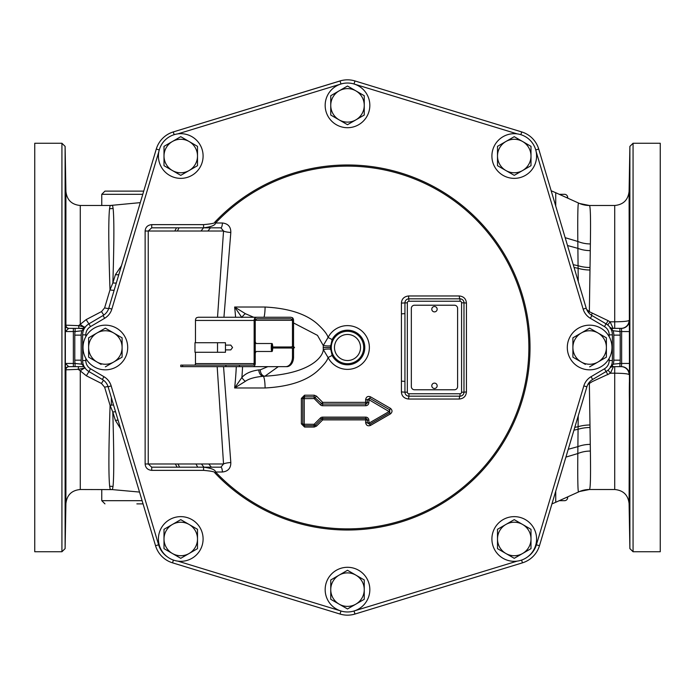 <?xml version="1.0" encoding="UTF-8"?>
<svg xmlns="http://www.w3.org/2000/svg" width="695" height="695" viewBox="0 0 695 695"><rect width="100%" height="100%" fill="white"/><g stroke="black" fill="none" stroke-linecap="round" stroke-linejoin="round"><path stroke-width="1.04" d="M34.75 347.5L34.75 551.743L61.925 551.743L61.925 143.257L34.75 143.257L34.75 347.5M85.007 367.976A6.385 0.834 -37.9 0 0 80.273 370.878L78.257 369.358L65.521 369.836L65.356 363.459L73.349 363.459L73.349 366.647L82.688 366.647A3.188 3.188 0 0 1 84.495 367.203L84.443 367.168M84.165 366.639L81.758 364.18A14.204 14.204 0 0 1 81.185 360.175L81.185 335.129A14.204 14.204 0 0 1 81.871 330.759L75.103 331.541L65.356 331.541L65.356 363.459L68.709 366.647A3.188 3.188 -90 0 0 65.521 369.836M65.234 535.975L65.669 510.443L65.234 535.975M65.234 487.178L65.669 465.068L65.287 488.889M65.669 465.068L65.608 463.374M65.234 400.963C65.287 415.619 65.756 402.066 65.669 388.201C65.591 373.545 65.148 387.098 65.234 400.963L65.382 407.348M65.669 388.201L65.651 386.107M65.66 386.959L65.66 387.628M65.66 387.793L65.669 388.818M65.669 389.217L65.53 404.838M65.669 469.577L65.408 486.578M65.66 512.606L65.426 527.288M65.426 527.436L65.356 531.049M65.356 531.119L65.339 531.849M65.339 531.875L65.261 535.524M89.073 371.643A6.385 0.608 -62 0 0 86.406 375.813L80.273 370.878L80.273 489.515C71.663 490.331 66.868 495.04 65.903 503.64L65.903 369.836A3.188 3.188 -90 0 1 69.092 366.647L73.349 366.647M82.653 366.647L81.767 366.647M80.985 366.647L80.412 366.647M78.917 366.647L78.7 366.647A3.188 0.452 -90 0 0 78.257 369.358L85.233 367.907M83.443 366.143L82.688 366.647A3.188 3.188 -90 0 1 83 366.665A3.188 3.188 -90 0 0 82.688 366.647L75.06 366.647L75.06 363.459L81.758 364.18M172.039 132.354L173.29 131.928A25.533 25.533 0 0 0 156.288 149.043L108.785 308.189A12.762 12.762 0 0 1 103.034 315.539L88.908 323.853A12.762 12.762 0 0 0 82.618 334.851L82.618 360.549A12.762 12.762 0 0 0 88.908 371.547L102.356 379.461A12.762 12.762 0 0 1 108.107 386.811L155.541 545.723A25.533 25.533 0 0 0 172.542 562.837L340.037 614.05A25.533 25.533 0 0 0 354.963 614.05L353.694 614.397M81.871 330.759L84.443 328.275M353.694 80.603L354.963 80.95A25.533 25.533 0 0 0 340.037 80.95L173.29 131.928L341.306 80.603M587.883 384.413L592.253 381.607L610.488 373.198L613.39 366.647L611.965 365.883L613.242 364.18A14.204 14.204 0 0 0 613.815 360.175L613.815 335.129A14.204 14.204 0 0 0 613.129 330.759L610.375 327.988A12.762 12.762 0 0 1 612.382 334.851A12.762 12.762 0 0 0 606.092 323.853L591.966 315.539A12.762 12.762 0 0 1 586.215 308.189L538.712 149.043A25.533 25.533 0 0 0 521.71 131.928L354.963 80.95A25.533 25.533 0 0 0 340.037 80.95L340.967 84.008L177.877 133.866M535.741 149.929L538.712 149.043A25.533 25.533 0 0 0 521.71 131.928L522.961 132.354M81.185 335.129L74.791 335.129A20.589 20.589 0 0 1 75.103 331.541L75.103 328.353L82.922 328.353L68.709 328.353L65.356 331.541L65.521 325.164L78.596 325.651L84.112 326.954A6.385 0.825 -142.1 0 1 80.273 324.409L80.273 205.485L110.14 205.485A25.533 25.524 -89 0 0 112.538 205.373L113.111 208.448C114.189 218.543 114.11 243.354 112.868 282.874L110.01 289.858L104.615 307.885L101.54 311.568L86.206 319.578L78.596 325.651L78.969 328.353L83.643 328.805M82.922 328.353A3.188 3.188 38.7 0 0 84.764 327.762A3.188 3.188 0 0 1 82.922 328.353A3.188 3.188 0 0 0 84.764 327.762M73.349 328.353L73.349 363.459L75.06 363.459A20.589 20.589 0 0 1 74.791 360.175L74.791 335.129M80.273 205.485C71.663 204.669 66.868 199.96 65.903 191.36L65.903 325.164A3.188 3.188 90 0 0 69.092 328.353L68.709 328.353A3.188 3.188 90 0 1 65.521 325.164M65.234 300.422C65.443 316.885 65.591 316.885 65.669 300.422C65.443 283.951 65.295 283.951 65.234 300.422C65.443 316.885 65.591 316.885 65.669 300.422C65.443 283.951 65.295 283.951 65.234 300.422M65.234 212.488L65.669 225.258L65.287 206.111M65.608 231.635L65.669 225.258M65.234 160.736L65.234 159.025M65.66 184.523L65.669 182.846M65.269 160.041L65.417 166.826M65.417 166.878L65.66 182.394M65.625 183.628L65.608 182.846M65.443 209.664L65.669 225.423M65.677 227.161L65.677 227.899M65.677 228.316L65.669 229.081M65.495 289.146L65.634 296.687M65.634 296.713L65.66 307.233M65.66 307.372L65.651 308.511M65.651 308.676L65.504 313.184M69.257 328.353L75.103 328.353M82.192 328.353A3.188 2.32 90 0 0 84.112 326.954L85.415 327.154M86.206 319.578A6.385 0.608 -118.6 0 0 89.003 323.792M113.546 405.029A6.385 2.519 -16 0 0 110.097 405.411L104.632 387.193L101.496 383.484L86.406 375.813M115.578 411.822A6.385 2.615 -16 0 0 112.79 412.013L110.097 405.411C108.663 448.145 108.516 475.102 109.662 486.283L110.236 489.515A25.533 25.524 89.1 0 1 112.442 489.61L139.53 492.069M118.107 420.293A6.385 2.936 -16 0 0 115.405 420.371L112.79 412.013C113.989 451.507 114.058 476.327 113.016 486.483L112.442 489.61L80.273 489.515M115.405 420.371L120.652 428.824M521.71 563.072L354.963 614.05L522.458 562.837A25.533 25.533 0 0 0 539.459 545.723L586.893 386.811A12.762 12.762 0 0 1 592.644 379.461L606.092 371.547A12.762 12.762 0 0 0 612.382 360.549L612.382 334.851A12.762 12.762 0 0 0 606.092 323.853L604.468 326.598L590.35 318.284A15.959 15.959 0 0 1 583.157 309.101L536.149 151.614M341.306 614.397L340.037 614.05A25.533 25.533 0 0 0 354.963 614.05L354.033 610.992L517.123 561.134M145.133 231.018L148.243 231.018L151.71 227.821L203.592 227.821L203.592 224.633C211.619 223.903 215.346 223.104 214.772 222.218A182.516 182.516 0 0 1 475.31 217.205A182.516 182.516 0 0 1 475.31 477.795A182.516 182.516 0 0 1 214.772 472.782C215.346 471.896 211.619 471.097 203.592 470.367L203.592 467.179C211.323 468.152 215.328 469.759 215.598 472.001L222.443 472.001A6.385 1.616 90 0 0 220.888 467.179L151.71 467.179L151.71 470.367C147.653 469.942 145.464 467.813 145.133 463.982L145.133 231.018C145.464 227.187 147.653 225.058 151.71 224.633L151.71 227.821L220.845 227.821M611.965 365.883L610.679 366.917M613.242 364.18L619.94 363.459L619.94 366.647L613.364 366.647A5.412 5.412 -139.2 0 0 610.219 367.664L611.114 367.134M613.129 330.759L619.897 331.541A20.589 20.589 0 0 1 620.209 335.129L620.209 360.175A20.589 20.589 0 0 1 619.94 363.459L621.651 363.459L621.478 366.647A7.992 7.992 -90 0 1 629.47 374.614L629.097 503.64L629.879 548.607L629.879 146.393L629.097 191.36L629.47 374.614M611.765 329.039L613.103 328.353L619.897 328.353L619.897 331.541L621.651 331.541L621.651 363.459L629.635 363.442M613.251 328.353L613.103 328.353A5.412 5.412 0 0 1 609.923 327.319L611.253 328.023M613.103 328.353L610.097 321.802L608.029 320.647C606.327 323.844 605.527 324.999 605.623 324.087M621.104 328.353A7.992 7.992 -90 0 0 629.097 320.386C628.115 321.238 623.319 321.707 614.719 321.802L610.097 321.802A5.412 0.556 -55.9 0 1 607.647 324.93M608.029 320.647L589.36 311.708A5.412 0.895 -50.1 0 1 588.543 312.594M588.9 382.823L589.36 383.327L590.368 451.055C590.767 475.849 590.463 488.663 589.456 489.506L614.719 489.515L614.719 373.198C623.319 373.293 628.115 373.762 629.097 374.614A7.992 7.992 90 0 0 621.104 366.647M614.719 328.353L614.719 205.485L589.456 205.494C590.463 206.337 590.767 219.151 590.368 243.945L589.36 311.708L586.632 309.388M592.183 313.419A5.412 0.539 -66 0 1 591.332 315.139M555.739 206.085L555.739 192.724L579.526 203.487A25.533 25.524 112.9 0 0 579.534 203.487A25.533 25.524 112.9 0 1 578.561 203.053L578.561 203.053C577.849 203.175 577.597 215.971 577.814 241.452L578.24 281.484M201.037 231.018L203.522 227.821M177.399 231.018L179.015 227.821M174.81 231.018L176.504 227.821M121.46 265.742L115.448 274.638L112.868 282.874A6.385 2.606 -164 0 0 116.308 282.978M118.819 274.594A6.385 2.919 16 0 1 115.448 274.638M140.294 202.636L110.14 205.485L109.558 208.674C108.377 219.846 108.533 246.907 110.01 289.858A6.385 2.502 -164 0 0 114.162 290.18M111.339 405.159L111.339 397.644M177.103 467.179L175.375 463.982M179.605 467.179L177.955 463.982M195.955 463.982L197.719 467.179M203.939 467.179L201.446 463.982M578.214 415.871L577.814 453.548C577.597 479.029 577.849 491.825 578.561 491.947L578.561 491.947A25.533 25.524 -112.9 0 1 579.526 491.513A25.533 25.524 -112.9 0 1 579.534 491.513A25.533 25.524 -112.9 0 1 589.456 489.506M607.83 374.709A5.412 0.46 64.2 0 0 606.083 371.547A12.762 12.762 0 0 0 612.382 360.549L609.185 360.549L609.185 358.316M607.986 370.183A5.412 0.573 54.4 0 1 610.488 373.198L614.719 373.198L614.719 366.647L621.478 366.647M613.789 366.647L614.623 366.647M618.776 328.353L621.478 328.353L621.651 331.541L629.635 331.558M621.478 328.353A7.992 7.992 90 0 0 629.47 320.386M629.757 300.422C629.548 316.885 629.409 316.885 629.331 300.422C629.557 283.951 629.696 283.951 629.757 300.422C629.548 316.885 629.409 316.885 629.331 300.422C629.557 283.951 629.696 283.951 629.757 300.422M629.757 212.488L629.331 225.258L629.705 206.111M629.392 231.635L629.331 225.258M629.757 160.736L629.757 159.025M629.331 184.523L629.331 182.846M629.722 160.041L629.583 166.826M629.583 166.878L629.331 182.394M629.366 183.628L629.392 182.846M629.557 209.664L629.331 225.423M629.322 226.422L629.331 229.706M629.505 289.146L629.357 296.687M629.357 296.713L629.331 307.233M629.331 307.372L629.34 308.041M629.34 308.676L629.496 313.184M629.757 535.975L629.331 510.443L629.757 535.975M629.757 487.178L629.331 465.068L629.705 488.889M629.331 465.068L629.383 463.374M629.757 400.963C629.713 415.619 629.244 402.066 629.331 388.201C629.401 373.545 629.844 387.098 629.757 400.963L629.609 407.348M629.331 388.201L629.349 386.107M629.34 386.959L629.331 387.628M629.331 387.793L629.322 388.818M629.322 389.217L629.47 404.838M629.331 469.577L629.592 486.578M629.331 512.293L629.566 527.288M629.566 527.436L629.635 531.049M629.635 531.119L629.653 531.849M629.653 531.875L629.74 535.524M617.134 328.353L615.24 328.353M614.397 328.353L613.511 328.353M633.067 143.257L660.25 143.257L660.25 551.743L633.067 551.743L633.067 143.257L629.879 146.393M589.412 489.515L579.526 491.513L555.739 502.276L555.739 491.191M143.726 191.125L104.962 191.125L101.765 194.313L142.779 194.313M559.379 500.687L564.505 500.687A3.188 3.188 0 0 0 567.693 497.49L567.693 496.968M567.693 497.49A3.188 3.188 0 0 1 564.505 500.687A3.188 3.188 0 0 0 567.693 497.49L566.538 497.49M559.379 194.313L564.505 194.313A3.188 3.188 0 0 1 567.693 197.51L567.693 198.032M564.505 194.313A3.188 3.188 0 0 1 567.693 197.51L566.538 197.51M136.872 503.875L143.048 503.875M278.304 366.647L264.899 376.204L263.223 376.273C254.813 377.064 248.871 378.74 245.396 381.303L234.649 387.975L265.099 387.975C288.39 386.741 305.713 381.199 317.076 371.356C323.661 365.309 327.319 360.705 328.066 357.534A21.866 21.866 0 0 0 369.366 347.5A21.866 21.866 0 0 0 328.066 337.466L323.262 345.519L323.262 349.481L328.066 357.534L332.132 355.432A17.288 17.288 0 0 0 364.788 347.5A17.288 17.288 0 0 0 332.132 339.568L330.334 347.5L332.132 355.432M245.396 381.303A6.385 3.64 -136 0 1 241.903 377.455L234.649 387.975A274.169 193.87 -90 0 0 236.3 366.647M222.443 472.001C228.082 471.358 230.87 468.204 230.818 462.549L223.547 366.647M466.432 347.5L466.432 391.911C466.05 396.202 463.678 398.574 459.299 399.034L408.547 399.034C404.073 398.452 401.693 396.081 401.415 391.911L401.415 303.089C401.693 298.928 404.073 296.548 408.547 295.966L459.299 295.966C463.678 296.426 466.05 298.807 466.432 303.089L466.432 347.5M316.494 426.105L322.715 419.884L365.639 419.884L365.639 422.664C366.187 425.41 367.794 426.339 370.452 425.444L390.434 413.907C392.536 412.039 392.536 410.18 390.434 408.347L370.452 396.81C367.803 395.898 366.204 396.819 365.639 399.59L365.639 402.362L322.715 402.362L316.494 396.15L314.227 395.203L304.566 395.203L301.361 398.417L301.361 423.837L304.566 427.043L314.227 427.043L316.494 426.105L315.313 425.201L321.55 418.972A1.555 1.538 18.9 0 1 322.645 418.52L365.692 418.52A1.555 1.538 -14.1 0 1 367.238 420.049L367.238 422.829L369.731 424.298L389.773 412.726L389.747 409.833L369.723 398.261L367.238 399.703L367.238 402.483A1.555 1.546 -18.3 0 1 365.674 404.038L322.662 404.038A1.555 1.546 24.3 0 1 321.559 403.578L314.157 396.862L304.48 396.862L302.794 398.548L302.794 424.037L304.445 425.696L314.131 425.696L315.313 425.201L314.131 424.298L320.378 418.043A3.119 3.084 18.9 0 1 322.576 417.139L365.744 417.139A3.119 3.084 -14.1 0 1 368.837 420.214L369.002 423.151L389.096 411.544L368.984 399.729L368.837 402.613A3.119 3.101 -18.3 0 1 365.709 405.724L322.61 405.724A3.119 3.093 24.3 0 1 320.395 404.803L314.149 398.556L304.245 398.678L304.245 424.237L314.131 424.298M293.551 322.949L317.485 335.372L323.262 345.519A4.795 0.625 -174.6 0 0 330.412 345.702M267.827 366.647L260.278 369.827A6.385 4.509 -92.6 0 0 264.899 376.204C312.872 373.406 323.514 355.188 323.262 349.481A4.795 0.625 174.6 0 1 330.412 349.298M264.013 317.25A12.762 2.068 90 0 0 265.099 307.025C288.442 308.276 305.783 313.827 317.111 323.67C323.653 329.682 327.31 334.286 328.066 337.466L332.132 339.568M265.099 387.975A12.762 2.068 90 0 0 263.223 376.273A6.385 4.509 -94.3 0 1 258.801 369.914C251.06 370.965 245.422 373.484 241.903 377.455A281.023 198.718 -90 0 0 242.572 366.647M235.588 317.25A274.169 193.87 -90 0 0 234.649 307.025L241.903 317.546M223.938 317.25L230.818 232.451C230.879 226.796 228.09 223.642 222.443 222.999L215.598 222.999L214.772 222.218M253.692 317.25L245.396 313.697L234.649 307.025L265.099 307.025M245.396 313.697A6.385 3.64 136 0 0 242.06 317.25M293.551 357.074A9.574 6.768 90 0 1 286.783 366.647L285.697 366.647A9.574 6.768 -90 0 0 292.465 357.074L293.551 357.074L293.551 348.299L290.779 348.021M292.465 317.711L292.465 320.308L290.91 318.779L256.785 318.779L255.23 320.308L292.465 320.308L292.465 346.701L293.551 346.701L293.551 320.438A3.188 2.259 90 0 0 292.465 317.711L290.788 317.25L232.113 317.25M182.637 366.647L180.77 366.647L180.77 365.118L182.637 365.118L182.637 366.647L285.697 366.647M252.98 366.647A3.188 2.259 -90 0 0 255.23 363.459L255.23 317.711L256.915 317.25L290.788 317.25M292.465 346.701L290.779 346.979M292.465 348.299L292.465 357.074M182.637 365.118L253.067 365.118A1.529 1.086 90 0 0 254.153 363.581L254.153 320.438L195.477 320.438A3.188 2.259 -90 0 1 196.563 317.711L198.249 317.25L256.915 317.25M195.477 320.438L195.477 342.713M195.477 352.287L195.477 363.581L254.153 363.581M194.392 365.118A1.529 1.086 90 0 0 195.477 363.581M254.153 320.438A3.188 2.259 -90 0 1 255.23 317.711M225.458 345.111L230.792 345.111L232.556 347.5L230.792 349.889L225.458 349.889M225.458 352.287L225.458 342.713L194.982 342.713L194.982 352.287L225.458 352.287M217.526 352.287L217.526 342.713M255.23 353.39L256.012 351.488M256.012 343.512L255.23 341.61M272.709 346.979A3.988 0.73 90 0 0 271.988 343.512A3.988 0.73 90 0 0 271.259 347.5L271.354 346.979L289.911 346.979L289.911 348.021L289.911 346.979L294.011 346.979L294.532 347.5L294.011 348.021L293.49 347.5L294.011 346.979L291.179 346.979M271.45 347.5L271.354 348.021L271.259 347.5A3.988 0.73 90 0 0 271.988 351.488A3.988 0.73 90 0 0 272.709 348.021M271.458 346.979A2.945 0.539 -90 0 1 271.988 344.555A2.945 0.539 -90 0 1 272.518 346.979M272.518 348.021A2.945 0.539 -90 0 1 271.988 350.445A2.945 0.539 -90 0 1 271.458 348.021M217.518 317.25L223.538 231.018L220.888 227.821A6.385 1.616 -90 0 0 222.443 222.999M230.818 232.451A6.385 1.338 5.5 0 1 223.538 231.018L148.243 231.018L148.243 463.982L145.133 463.982M230.818 462.549A6.385 1.338 -5.5 0 0 223.538 463.982L217.179 366.647M220.888 467.179L223.538 463.982L148.243 463.982L151.71 467.179L220.888 467.179M203.592 227.821C211.315 226.848 215.32 225.241 215.598 222.999A181.378 181.378 0 0 1 528.878 347.5A181.378 181.378 0 0 1 215.598 472.001L214.772 472.782M461.584 302.812A1.581 1.581 0 0 0 460.003 301.23L408.929 301.23A1.581 1.581 0 0 0 407.339 302.812L407.339 392.189A1.581 1.581 0 0 0 408.929 393.77L460.003 393.77A1.581 1.581 0 0 0 461.584 392.189L461.584 302.812L463.982 302.812A3.979 3.979 0 0 0 460.003 298.833L408.929 298.833A3.979 3.979 0 0 0 404.942 302.812L404.942 392.189A3.979 3.979 0 0 0 408.929 396.167L460.003 396.167A3.979 3.979 0 0 0 463.982 392.189L463.982 302.812L466.432 303.089M460.003 393.77L460.003 396.167A3.979 3.979 0 0 0 463.982 392.189L466.432 391.911M460.003 396.167A3.188 0.704 -90 0 0 459.299 399.034M407.339 392.189L404.942 392.189A3.979 3.979 0 0 0 408.929 396.167L408.547 399.034M404.942 392.189L401.415 391.911M407.339 302.812L401.415 303.089M408.929 301.23L408.547 295.966M463.982 302.812A3.979 3.979 0 0 0 460.003 298.833A3.188 0.704 90 0 1 459.299 295.966M457.605 386.594L457.605 308.406A3.188 3.188 0 0 0 454.417 305.218L414.524 305.218A3.188 3.188 0 0 0 411.336 308.406L411.336 386.594A3.188 3.188 0 0 0 414.524 389.782L454.417 389.782A3.188 3.188 0 0 0 457.605 386.594M431.786 309.206A2.684 2.684 0 0 0 434.471 311.881A2.684 2.684 0 0 0 437.155 309.206A2.684 2.684 0 0 0 434.471 306.521A2.684 2.684 0 0 0 431.786 309.206M431.786 385.794A2.684 2.684 0 0 0 434.471 388.479A2.684 2.684 0 0 0 437.155 385.794A2.684 2.684 0 0 0 434.471 383.119A2.684 2.684 0 0 0 431.786 385.794M368.837 420.214L365.639 419.884L365.744 417.139M320.378 418.043L322.715 419.884L322.576 417.139M314.227 427.043L314.036 424.341M304.566 427.043L304.323 424.341M301.361 423.837L304.245 424.237M301.361 398.417L304.245 398.678M304.566 395.203L304.393 398.539M314.227 395.203L314.088 398.539M316.494 396.15L314.149 398.556M322.61 405.724L322.715 402.362L320.395 404.803M368.837 402.613L365.639 402.362L365.709 405.724M365.639 399.59L368.837 399.816M370.452 396.81L368.984 399.729M390.434 408.347L389.061 411.318M389.096 411.544L390.434 413.907M370.452 425.444L369.002 423.151M365.639 422.664L368.837 423.003M83.018 347.5A22.336 22.336 0 0 0 105.362 369.836A22.336 22.336 0 0 0 127.698 347.5A22.336 22.336 0 0 0 105.362 325.164A22.336 22.336 0 0 0 83.018 347.5M122.103 337.831L113.728 332.992L122.103 337.831L122.103 357.169L105.362 366.838L122.103 357.169M109.619 330.62L105.362 328.162L88.612 337.831L105.362 328.162L113.728 332.992A16.75 16.75 0 0 1 113.728 362.008A16.75 16.75 0 0 1 96.987 362.008L88.612 357.169L96.987 362.008A16.75 16.75 0 0 1 88.612 347.5L88.612 337.831M101.096 364.38L96.987 362.008M88.612 357.169L88.612 347.5A16.75 16.75 0 0 1 113.728 332.992M158.417 156.019A22.336 22.336 0 0 0 180.752 178.363A22.336 22.336 0 0 0 203.096 156.019A22.336 22.336 0 0 0 180.752 133.683A22.336 22.336 0 0 0 158.417 156.019M197.502 146.35L180.752 136.68L164.003 146.35L180.752 136.68L197.502 146.35L197.502 165.688L180.752 175.357L197.502 165.688M164.003 165.688L180.752 175.357L164.003 165.688L164.003 146.35M172.377 141.519A16.75 16.75 0 0 1 197.502 156.019A16.75 16.75 0 0 1 172.377 170.527A16.75 16.75 0 0 1 172.377 141.519M491.904 156.019A22.336 22.336 0 0 0 514.248 178.363A22.336 22.336 0 0 0 536.583 156.019A22.336 22.336 0 0 0 514.248 133.683A22.336 22.336 0 0 0 491.904 156.019M530.997 146.35L514.248 136.68L497.498 146.35L514.248 136.68L530.997 146.35L530.997 165.688L514.248 175.357L530.997 165.688M497.498 165.688L514.248 175.357L497.498 165.688L497.498 146.35M505.873 141.519A16.75 16.75 0 0 1 530.997 156.019A16.75 16.75 0 0 1 505.873 170.527A16.75 16.75 0 0 1 505.873 141.519M567.302 347.5A22.336 22.336 0 0 0 589.638 369.836A22.336 22.336 0 0 0 611.982 347.5A22.336 22.336 0 0 0 589.638 325.164A22.336 22.336 0 0 0 567.302 347.5M606.388 337.831L598.013 332.992L606.388 337.831L606.388 357.169L589.638 366.838L606.388 357.169M593.904 330.62L589.638 328.162L572.897 337.831L589.638 328.162L598.013 332.992A16.75 16.75 0 0 1 598.013 362.008A16.75 16.75 0 0 1 581.272 362.008L572.897 357.169L581.272 362.008A16.75 16.75 0 0 1 572.897 347.5L572.897 337.831M585.381 364.38L581.272 362.008M572.897 357.169L572.897 347.5A16.75 16.75 0 0 1 598.013 332.992M491.904 538.981A22.336 22.336 0 0 0 514.248 561.317A22.336 22.336 0 0 0 536.583 538.981A22.336 22.336 0 0 0 514.248 516.637A22.336 22.336 0 0 0 491.904 538.981M530.997 529.312L514.248 519.643L497.498 529.312L514.248 519.643L522.623 524.473L530.997 529.312L530.997 548.65L514.248 558.32L530.997 548.65M497.498 548.65L514.248 558.32L497.498 548.65L497.498 529.312M505.873 524.473A16.75 16.75 0 0 1 530.997 538.981A16.75 16.75 0 0 1 505.873 553.481A16.75 16.75 0 0 1 505.873 524.473M325.164 589.629A22.336 22.336 0 0 0 347.5 611.974A22.336 22.336 0 0 0 369.836 589.629A22.336 22.336 0 0 0 347.5 567.294A22.336 22.336 0 0 0 325.164 589.629M364.25 579.96L347.5 570.291L330.751 579.96L347.5 570.291L364.25 579.96L364.25 599.298L355.875 604.137L347.5 608.968L330.751 599.298L347.361 608.889M347.639 608.889L364.25 599.298M330.751 599.298L330.751 579.96M339.125 575.13A16.75 16.75 0 0 1 364.25 589.629A16.75 16.75 0 0 1 339.125 604.137A16.75 16.75 0 0 1 339.125 575.13M158.417 538.981A22.336 22.336 0 0 0 180.752 561.317A22.336 22.336 0 0 0 203.096 538.981A22.336 22.336 0 0 0 180.752 516.637A22.336 22.336 0 0 0 158.417 538.981M197.502 529.312L180.752 519.643L164.003 529.312L180.752 519.643L189.127 524.473L197.502 529.312L197.502 548.65L180.752 558.32L197.502 548.65M164.003 548.65L180.752 558.32L164.003 548.65L164.003 529.312M172.377 524.473A16.75 16.75 0 0 1 197.502 538.981A16.75 16.75 0 0 1 172.377 553.481A16.75 16.75 0 0 1 172.377 524.473M325.164 105.371A22.336 22.336 0 0 0 347.5 127.706A22.336 22.336 0 0 0 369.836 105.371A22.336 22.336 0 0 0 347.5 83.026A22.336 22.336 0 0 0 325.164 105.371M347.361 86.111L330.751 95.701L347.5 86.032L364.25 95.701L347.639 86.111M330.751 115.04L347.5 124.709L364.25 115.04L347.5 124.709L330.751 115.04L330.751 95.701M364.25 95.701L364.25 115.04M339.125 90.863A16.75 16.75 0 0 1 364.25 105.371A16.75 16.75 0 0 1 339.125 119.87A16.75 16.75 0 0 1 339.125 90.863M65.903 503.64L65.113 548.607L65.113 146.393L61.925 143.257M85.815 358.316L85.815 360.549A9.574 9.574 0 0 0 90.524 368.793L103.972 376.716A15.959 15.959 0 0 1 111.165 385.899L158.599 544.811L155.541 545.723A25.533 25.533 0 0 0 172.542 562.837L173.394 560.074M103.972 376.716L102.356 379.461A12.762 12.762 0 0 1 108.107 386.811L111.165 385.899M85.815 360.549L82.618 360.549A12.762 12.762 0 0 0 88.908 371.547L90.524 368.793M158.851 151.614L111.843 309.101A15.959 15.959 0 0 1 104.65 318.284L90.532 326.598L88.908 323.853A12.762 12.762 0 0 0 82.618 334.851L85.815 334.851L85.815 336.684M174.132 134.682L173.29 131.928A25.533 25.533 0 0 0 156.288 149.043L159.259 149.929M81.185 360.175L74.791 360.175M103.555 380.269A6.385 0.782 -62 0 0 101.496 383.484M108.038 386.594A6.385 1.72 -16 0 0 104.632 387.193M177.877 561.134L340.967 610.992L340.037 614.05M90.532 326.598A9.574 9.574 0 0 0 85.815 334.851M517.123 133.866L354.033 84.008L354.963 80.95M609.185 336.684L609.185 334.851A9.574 9.574 0 0 0 604.468 326.598M527.957 556.617A22.336 22.336 0 0 0 536.401 544.811L583.835 385.899A15.959 15.959 0 0 1 591.028 376.716L604.468 368.793A9.574 9.574 0 0 0 609.185 360.549M158.599 544.811A22.336 22.336 0 0 0 167.052 556.625M203.592 224.633L151.71 224.633M151.71 470.367L203.592 470.367M104.65 318.284L103.034 315.539A12.762 12.762 0 0 0 108.785 308.189L111.843 309.101M520.868 134.682L521.71 131.928M583.157 309.101L586.215 308.189A12.762 12.762 0 0 0 591.966 315.539L590.35 318.284M613.815 360.175L620.209 360.175M613.815 335.129L620.209 335.129M574.061 267.479L578.084 268.296A25.533 13.926 -179.1 0 0 589.916 270.016M109.558 208.674A25.533 24.95 -175.4 0 0 113.111 208.448M101.765 489.515L101.765 500.687L142.101 500.687M109.662 486.283A25.533 24.942 175.6 0 1 113.016 486.483M574.782 427.382L578.084 426.704A25.533 13.926 179.1 0 1 589.916 424.984M573.948 430.162L578.049 429.293A25.533 14.378 179 0 1 589.959 427.495M590.264 444.374A25.533 17.418 179.2 0 0 577.866 446.65L568.241 449.283M565.912 457.101L577.814 453.548A25.533 18.617 179.2 0 1 590.368 451.055M589.959 267.506A25.533 14.378 -179 0 1 578.049 265.707L573.227 264.682M590.264 250.626A25.533 17.418 -179.2 0 1 577.866 248.35L567.511 245.526M565.165 237.681L577.814 241.452A25.533 18.617 -179.2 0 0 590.368 243.945M589.412 205.485L579.526 203.487A25.533 25.524 112.9 0 0 589.456 205.494M104.615 307.885A6.385 1.72 -164 0 0 108.681 308.519M101.54 311.568A6.385 0.791 -118.6 0 0 103.85 315.009M521.606 560.074L522.458 562.837M536.401 544.811L539.459 545.723M583.835 385.899L586.893 386.811M591.028 376.716L592.644 379.461M604.468 368.793L606.092 371.547M609.185 334.851L612.382 334.851M331.289 347.5A16.211 16.211 0 0 0 347.5 363.711A16.211 16.211 0 0 0 363.711 347.5A16.211 16.211 0 0 0 347.5 331.289A16.211 16.211 0 0 0 331.289 347.5M323.149 347.5L330.334 347.5M260.278 369.827L258.801 369.914M225.901 366.647L225.901 365.118M239.436 366.647L239.436 365.118M404.942 381.364L401.415 381.147M404.942 313.636L401.415 313.853M408.929 298.833A3.979 3.979 0 0 0 404.942 302.812M460.003 301.23L460.003 298.833M461.584 392.189L463.982 392.189M408.929 393.77L408.929 396.167M360.531 347.5A13.031 13.031 0 0 0 347.5 334.469A13.031 13.031 0 0 0 334.469 347.5A13.031 13.031 0 0 0 347.5 360.531A13.031 13.031 0 0 0 360.531 347.5M65.113 548.607L61.925 551.743M65.903 191.36L65.113 146.393M619.94 366.647L610.236 366.647M619.897 328.353L610.106 328.353M614.719 205.485C623.337 204.669 628.124 199.96 629.097 191.36M614.719 489.515C623.337 490.331 628.124 495.04 629.097 503.64M633.067 551.743L629.879 548.607M551.152 190.743L555.739 192.724M207.918 231.018L210.463 227.821M101.765 205.485L101.765 194.313M211.358 467.179L208.769 463.982M551.934 503.927L555.739 502.276M101.765 500.687L104.962 503.875M291.179 348.021L271.354 348.021M255.23 343.512L271.988 343.512M255.23 351.488L271.988 351.488M151.71 227.821L220.888 227.821M404.985 302.238L405.289 301.196M406.41 299.727L407.348 299.154"/></g></svg>
